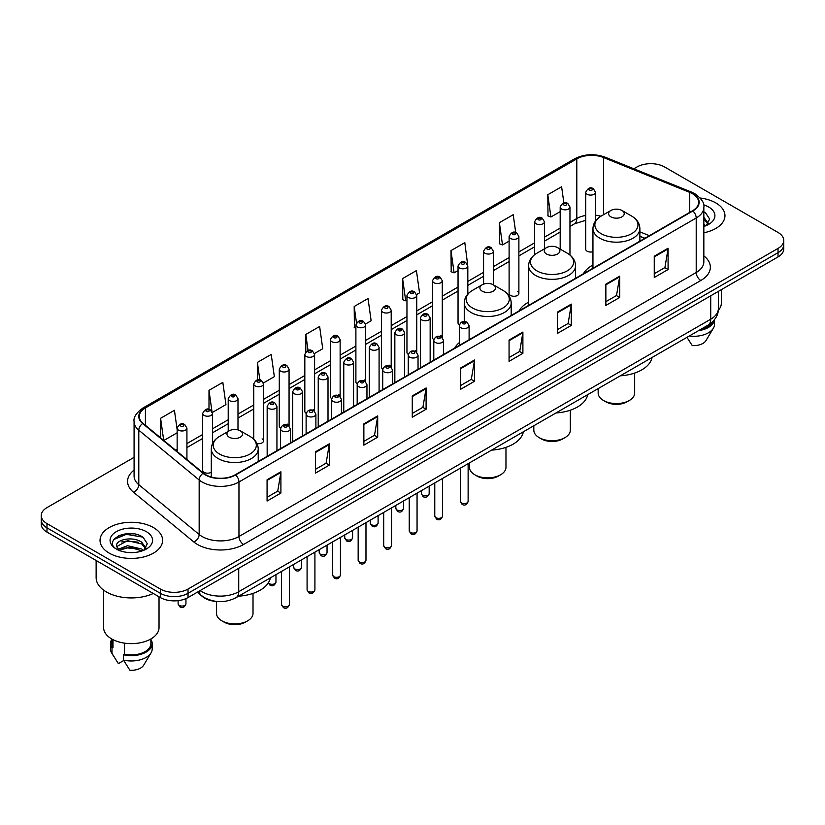 <?xml version="1.0" encoding="UTF-8"?>
<svg xmlns="http://www.w3.org/2000/svg" width="825" height="825" viewBox="0 0 825 825"><rect width="100%" height="100%" fill="white"/><g stroke="black" fill="none" stroke-linecap="round" stroke-linejoin="round"><path stroke-width="1.24" d="M459.329 342.602A34.547 19.944 0 0 0 454.73 348.047M528.608 302.177A34.547 19.944 0 0 0 519.08 310.901M592.948 265.021A34.547 19.944 0 0 0 583.419 273.745M518.884 293.442L518.884 236.497A4.888 2.826 180 0 1 515.873 239.106A4.888 2.826 180 0 1 510.541 238.487A4.888 2.826 180 0 1 509.108 236.497L509.108 293.442A4.888 2.826 0 0 0 510.541 295.443A4.888 2.826 0 0 0 515.873 296.051A4.888 2.826 0 0 0 518.884 293.442A4.888 2.826 0 0 0 517.45 291.452M467.816 294.092L467.816 265.98A4.888 2.826 180 0 1 464.795 268.589A4.888 2.826 180 0 1 459.473 267.981A4.888 2.826 180 0 1 458.04 265.98L458.04 322.936A4.888 2.826 0 0 0 459.412 324.895M442.282 337.549L442.282 280.727A4.888 2.826 180 0 1 439.261 283.336A4.888 2.826 180 0 1 433.929 282.717A4.888 2.826 180 0 1 432.506 280.727L432.506 337.673A4.888 2.826 0 0 0 433.878 339.642M415.315 350.419A4.888 2.826 0 0 1 416.738 352.296L416.749 295.463A4.888 2.826 180 0 1 413.727 298.073A4.888 2.826 180 0 1 408.396 297.464A4.888 2.826 180 0 1 406.962 295.463L406.962 352.419A4.888 2.826 0 0 0 408.344 354.379M389.771 365.166A4.888 2.826 0 0 1 391.205 367.032L391.205 310.21A4.888 2.826 180 0 1 388.193 312.819A4.888 2.826 180 0 1 382.862 312.211A4.888 2.826 180 0 1 381.428 310.21L381.428 367.166A4.888 2.826 0 0 0 382.81 369.126M364.238 379.912A4.888 2.826 0 0 1 365.671 381.779L365.671 324.957A4.888 2.826 180 0 1 362.649 327.566A4.888 2.826 180 0 1 357.328 326.948A4.888 2.826 180 0 1 355.895 324.957L355.895 381.903A4.888 2.826 0 0 0 357.266 383.873M340.137 396.526L340.137 339.694A4.888 2.826 180 0 1 337.116 342.303A4.888 2.826 180 0 1 331.794 341.694A4.888 2.826 180 0 1 330.361 339.694L330.361 396.65A4.888 2.826 0 0 0 331.733 398.609M313.17 409.396A4.888 2.826 0 0 1 314.593 411.262L314.603 354.441A4.888 2.826 180 0 1 311.582 357.05A4.888 2.826 180 0 1 306.25 356.431A4.888 2.826 180 0 1 304.827 354.441L304.827 411.386A4.888 2.826 0 0 0 306.199 413.356M287.636 424.132A4.888 2.826 0 0 1 289.059 426.009L289.059 369.188A4.888 2.826 180 0 1 286.048 371.786A4.888 2.826 180 0 1 280.717 371.178A4.888 2.826 180 0 1 279.283 369.188L279.283 426.133A4.888 2.826 0 0 0 280.665 428.093M212.458 443.757L212.458 413.407A4.888 2.826 180 0 1 209.437 416.017A4.888 2.826 180 0 1 204.115 415.408A4.888 2.826 180 0 1 202.682 413.407L202.682 470.363A4.888 2.826 0 0 0 204.115 472.354A4.888 2.826 0 0 0 211.293 472.189M595.495 221.048L595.495 192.266A4.888 2.826 180 0 1 592.474 194.875A4.888 2.826 180 0 1 587.153 194.267A4.888 2.826 180 0 1 585.719 192.266L585.719 249.222A4.888 2.826 0 0 0 587.153 251.213A4.888 2.826 0 0 0 592.948 251.697M644.758 238.332L639.88 236.362M442.272 337.549A4.888 2.826 0 0 0 440.849 335.682M340.127 396.526A4.888 2.826 0 0 0 338.704 394.649M256.957 443.53A4.888 2.826 0 0 0 263.526 440.88A4.888 2.826 0 0 0 262.092 438.879M217.315 601.507A19.553 11.292 180 0 1 202.661 596.722L197.237 592.247M133.939 533.888A26.07 15.056 0 0 0 118.676 535.703M134.083 457.328L46.973 507.623A19.553 11.292 0 0 0 41.25 515.604L41.25 524.123A19.553 11.292 0 0 0 46.973 532.104L160.37 597.568A19.553 11.292 0 0 0 188.028 597.568L778.027 256.936A19.553 11.292 0 0 0 783.75 248.954L783.75 244.695A19.553 11.292 0 0 1 778.027 252.677A19.553 11.292 0 0 0 783.75 244.695L783.75 240.436A19.553 11.292 0 0 0 778.027 232.454L664.63 166.99A19.553 11.292 0 0 0 636.972 166.99L633.858 168.785M41.25 515.604A19.553 11.292 0 0 0 46.973 523.586L160.37 589.05A19.553 11.292 0 0 0 188.028 589.05L188.028 593.309L778.027 252.677L188.028 593.309A19.553 11.292 0 0 1 160.37 593.309A19.553 11.292 0 0 0 188.028 593.309L188.028 597.568M46.973 523.586L46.973 527.845L160.37 593.309L46.973 527.845A19.553 11.292 0 0 1 41.25 519.863A19.553 11.292 0 0 0 46.973 527.845L46.973 532.104M715.801 202.909A31.288 18.067 0 0 0 700.167 198.01A31.288 18.067 0 0 1 715.801 202.909A31.288 18.067 0 0 1 724.958 215.686A31.288 18.067 0 0 0 715.801 202.909M153.45 527.577A31.288 18.067 0 0 0 119.357 523.658A31.288 18.067 0 0 0 100.042 540.354A31.288 18.067 0 0 0 109.199 553.121A31.288 18.067 0 0 0 143.303 557.04A31.288 18.067 0 0 0 162.618 540.354A31.288 18.067 0 0 0 153.45 527.577A31.288 18.067 0 0 0 119.357 523.658A31.288 18.067 0 0 0 100.042 540.354A31.288 18.067 0 0 0 109.199 553.121A31.288 18.067 0 0 0 143.303 557.04A31.288 18.067 0 0 0 162.618 540.354A31.288 18.067 0 0 0 153.45 527.577M692.515 193.731A20.862 12.045 180 0 1 698.631 202.249A20.862 12.045 180 0 1 692.515 210.767L235.269 474.757A20.862 12.045 180 0 1 203.435 473.148L143.065 423.369A20.862 12.045 180 0 1 139.291 416.46A20.862 12.045 180 0 1 145.406 407.942L576.809 158.874A20.862 12.045 180 0 1 603.518 157.534L689.731 192.38A20.862 12.045 180 0 1 692.515 193.731M692.887 193.514A21.378 12.344 0 0 0 690.03 192.132L603.817 157.286A21.378 12.344 0 0 0 576.438 158.668L145.035 407.736A21.378 12.344 0 0 0 142.642 423.545L203.002 473.313A21.378 12.344 0 0 0 235.641 474.963L692.887 210.973A21.378 12.344 0 0 0 692.887 193.514M267.073 479.758L267.073 501.043L280.902 493.061L280.902 471.776L267.073 479.758M267.073 497.269L277.726 491.123L280.851 472.478A5.218 3.011 -120 0 0 280.902 471.776M277.633 491.174L280.902 493.061M315.47 451.811L315.47 473.107L329.299 465.125L329.299 443.829L315.47 451.811M315.47 469.322L326.123 463.176L329.247 444.541A5.218 3.011 -120 0 0 329.299 443.829M326.03 463.227L329.299 465.125M363.866 423.875L363.866 445.16L377.695 437.178L377.695 415.882L363.866 423.875M363.866 441.385L374.519 435.239L377.644 416.594A5.218 3.011 -120 0 0 377.695 415.882M374.426 435.291L377.695 437.178M412.273 395.928L412.273 417.223L426.102 409.231L426.102 387.946L412.273 395.928M412.273 413.438L422.916 407.292L426.04 388.647A5.218 3.011 -120 0 0 426.102 387.946M422.823 407.344L426.102 409.231M654.256 256.214L654.256 277.509L668.085 269.517L668.085 248.232L654.256 256.214M654.256 273.725L664.909 267.578L668.033 248.944A5.218 3.011 -120 0 0 668.085 248.232M664.816 267.63L668.085 269.517M605.859 284.161L605.859 305.446L619.688 297.464L619.688 276.179L605.859 284.161M605.859 301.672L616.512 295.525L619.637 276.88A5.218 3.011 -120 0 0 619.688 276.179M616.419 295.577L619.688 297.464M557.463 312.097L557.463 333.393L571.292 325.411L571.292 304.116L557.463 312.097M557.463 329.618L568.116 323.462L571.24 304.827A5.218 3.011 -120 0 0 571.292 304.116M568.023 323.513L571.292 325.411M509.066 340.044L509.066 361.329L522.895 353.347L522.895 332.062L509.066 340.044M509.066 357.555L519.719 351.409L522.833 332.764A5.218 3.011 -120 0 0 522.895 332.062M519.626 351.46L522.895 353.347M460.67 367.981L460.67 389.276L474.499 381.294L474.499 359.999L460.67 367.981M460.67 385.502L471.323 379.345L474.437 360.711A5.218 3.011 -120 0 0 474.499 359.999M471.23 379.407L474.499 381.294M703.838 232.774A31.288 18.067 0 0 0 724.958 215.686A31.288 18.067 0 0 1 703.838 232.774M188.028 589.05L778.027 248.418A19.553 11.292 0 0 0 783.75 240.436M263.412 382.975L274.343 376.654L271.219 354.41L257.4 362.402L257.4 379.851M212.334 412.459L225.947 404.601L222.822 382.357L208.993 390.338L208.993 409.386M177.148 429.66L174.426 410.303L160.597 418.285L160.597 437.827M416.625 294.515L419.543 292.834L416.419 270.59L402.59 278.572L402.817 299.733M467.692 265.031L464.815 242.643L450.986 250.625L451.213 271.786M515.718 232.547L513.212 214.706L499.383 222.688L499.61 243.849M563.877 202.929L561.608 186.759L547.79 194.741L548.006 215.903M314.48 353.492L322.74 348.717L319.626 326.473L305.797 334.455L305.797 351.883M365.547 323.998L371.137 320.77L368.022 298.526L354.193 306.508L354.41 327.669M355.895 328.226L354.193 327.587M354.193 306.508L356.493 322.895M402.59 278.572L405.714 300.816L406.962 300.094M405.714 300.816L402.59 299.65M450.986 250.625L454.111 272.869L458.04 270.6M454.111 272.869L450.986 271.703M499.383 222.688L502.507 244.932L509.108 241.117M502.507 244.932L499.383 243.767M547.79 194.741L550.904 216.985L560.185 211.633M550.904 216.985L547.79 215.82M305.797 334.455L308.045 350.481M257.4 362.402L259.844 379.851M208.993 390.338L211.973 411.551M163.814 440.478L177.148 432.774M160.597 418.285L163.701 440.385M718.276 310.334A27.699 15.995 0 0 0 721.38 302.971L721.38 289.637M703.838 224.214L705.818 225.761M704.086 217.614L708.324 223.462M704.086 219.295L707.994 223.905M703.838 226.463A21.254 12.272 0 0 0 708.696 224.359A21.254 12.272 0 0 0 708.696 207.013A21.254 12.272 0 0 0 703.601 204.837M706.313 225.545L709.644 219.007L705.437 212.664M700.497 329.526A19.553 11.292 0 0 0 712.625 321.709M686.967 337.332L692.237 345.582A13.035 7.528 0 0 0 705.994 340.56L713.388 328.195A20.862 12.045 0 0 0 714.533 324.266L714.533 319.574M689.226 336.033A20.862 12.045 0 0 0 713.388 328.195M698.538 330.65A20.862 12.045 0 0 0 714.502 319.615M703.838 211.87L705.148 212.468M598.166 388.606L598.166 393.03A18.253 10.539 0 0 0 603.508 400.486L605.818 401.816A14.994 8.652 0 0 0 627.021 401.816L629.32 400.486A18.253 10.539 0 0 0 634.673 393.03L634.673 373.055M605.818 401.816L603.508 400.486A18.253 10.539 0 0 0 629.32 400.486M610.892 216.851A7.827 4.517 0 0 0 621.947 216.851A7.827 4.517 0 0 0 621.947 210.468L631.661 216.078A21.553 12.447 0 0 1 631.661 233.681A21.553 12.447 0 0 1 601.178 233.681A21.553 12.447 0 0 1 601.178 216.078C595.867 219.233 593.123 223.42 592.948 228.638A23.471 13.551 0 0 0 599.827 238.219A23.471 13.551 0 0 0 625.402 241.158A23.471 13.551 0 0 0 639.88 228.638C639.715 223.42 636.972 219.233 631.661 216.078L621.947 210.468A7.827 4.517 0 0 0 610.892 210.468A7.827 4.517 0 0 0 610.892 216.851M620.307 375.818A35.857 20.697 0 0 0 652.059 357.483M533.816 425.752L533.816 430.176A18.253 10.539 0 0 0 539.168 437.632L541.468 438.962A14.994 8.652 0 0 0 562.671 438.962L564.981 437.632A18.253 10.539 0 0 0 570.322 430.176L570.322 410.211M541.468 438.962L539.168 437.632A18.253 10.539 0 0 0 564.981 437.632M546.542 254.007A7.827 4.517 0 0 0 557.607 254.007A7.827 4.517 0 0 0 557.607 247.624L567.311 253.223A21.553 12.447 0 0 1 567.311 270.827A21.553 12.447 0 0 1 536.827 270.827A21.553 12.447 0 0 1 536.827 253.223C531.517 256.379 528.773 260.566 528.608 265.794A23.471 13.551 0 0 0 535.477 275.375A23.471 13.551 0 0 0 561.052 278.314A23.471 13.551 0 0 0 575.541 265.794C575.365 260.566 572.622 256.379 567.311 253.223L557.607 247.624A7.827 4.517 0 0 0 546.542 247.624A7.827 4.517 0 0 0 546.542 254.007M555.967 412.964A35.857 20.697 0 0 0 587.709 394.639M469.477 462.907L469.477 467.332A18.253 10.539 0 0 0 474.818 474.777L477.118 476.108A14.994 8.652 0 0 0 498.331 476.108L500.631 474.777A18.253 10.539 0 0 0 505.972 467.332L505.972 447.356M477.118 476.108L474.818 474.777A18.253 10.539 0 0 0 500.631 474.777M482.192 291.153A7.827 4.517 0 0 0 493.257 291.153A7.827 4.517 0 0 0 493.257 284.769L502.972 290.379A21.553 12.447 0 0 1 502.972 307.983A21.553 12.447 0 0 1 472.478 307.983A21.553 12.447 0 0 1 472.478 290.379C467.177 293.535 464.434 297.722 464.258 302.94A23.471 13.551 0 0 0 471.127 312.52A23.471 13.551 0 0 0 496.702 315.459A23.471 13.551 0 0 0 511.191 302.94C511.015 297.722 508.282 293.535 502.972 290.379L493.257 284.769A7.827 4.517 0 0 0 482.192 284.769A7.827 4.517 0 0 0 482.192 291.153M491.618 450.12A35.857 20.697 0 0 0 523.37 431.784M216.511 601.466L216.511 613.377A18.253 10.539 0 0 0 221.853 620.823L224.163 622.153A14.994 8.652 0 0 0 245.365 622.153L247.665 620.823A18.253 10.539 0 0 0 253.017 613.377L253.017 593.402M224.163 622.153L221.853 620.823A18.253 10.539 0 0 0 247.665 620.823M229.237 437.198A7.827 4.517 0 0 0 240.292 437.198A7.827 4.517 0 0 0 240.292 430.815L250.006 436.425A21.553 12.447 0 0 1 250.006 454.028A21.553 12.447 0 0 1 219.522 454.028A21.553 12.447 0 0 1 219.522 436.425C214.211 439.581 211.468 443.767 211.293 448.986A23.471 13.551 0 0 0 218.171 458.566A23.471 13.551 0 0 0 243.746 461.505A23.471 13.551 0 0 0 258.225 448.986C258.06 443.767 255.317 439.581 250.006 436.425L240.292 430.815A7.827 4.517 0 0 0 229.237 430.815A7.827 4.517 0 0 0 229.237 437.198M238.652 596.166A35.857 20.697 0 0 0 270.404 577.83M96.133 560.474L96.133 577.613A35.197 20.326 0 0 0 106.435 591.979A35.197 20.326 0 0 0 153.295 593.484M103.62 590.143L103.62 627.639A27.699 15.995 0 0 0 111.736 638.952A27.699 15.995 0 0 0 141.931 642.417A27.699 15.995 0 0 0 159.029 627.639L159.029 596.795M127.772 552.451L132.732 552.595M118.027 549.326L127.514 545.707L141.745 549.038L143.478 550.419M118.718 550.388L129.556 547.326L141.745 550.729M116.593 545.758L119.027 550.357M116.614 546.171C115.108 539.632 133.042 535.776 141.745 542.283L145.984 548.13M116.686 546.604L127.483 540.664L141.745 543.964L145.643 548.563M143.973 550.213L147.304 543.675L143.096 537.333C128.184 526.608 101.681 540.736 116.985 549.398L117.738 549.863M146.355 531.671A21.254 12.272 0 0 0 116.304 531.671A21.254 12.272 0 0 0 116.304 549.027A21.254 12.272 0 0 0 146.355 549.027A21.254 12.272 0 0 0 146.355 531.671M111.777 638.973L111.777 643.603A19.553 11.292 0 0 0 112.994 647.542L112.994 639.633M111.777 639.416A20.862 12.045 0 0 0 110.468 643.603L110.468 648.924A20.862 12.045 0 0 0 111.612 652.864A20.862 12.045 0 0 0 111.994 653.441L118.367 663.599L123.74 660.495M111.994 653.441L111.994 648.12L112.994 647.542M110.468 643.603A20.862 12.045 0 0 0 111.994 648.12M119.357 550.791L116.665 546.501M124.523 643.139L124.523 654.194A19.553 11.292 0 0 0 150.882 643.603L150.882 638.973M124.523 654.194L123.513 654.772L123.513 660.093L129.896 670.251A13.035 7.528 0 0 0 143.653 665.228L151.047 652.864A20.862 12.045 0 0 0 152.192 648.924L152.192 643.603A20.862 12.045 0 0 0 150.882 639.416M123.513 660.093A20.862 12.045 0 0 0 151.047 652.864M123.513 654.772A20.862 12.045 0 0 0 152.192 643.603M113.871 539.457L126.359 534.342L142.807 537.137M121.667 541.953L126.359 541.097L138.208 542.138M121.615 548.728L126.359 547.862L138.188 548.893M200.104 590.597A26.07 15.056 0 0 0 201.857 591.711A26.07 15.056 0 0 0 238.724 591.711L710.727 319.203A26.07 15.056 0 0 0 718.358 308.56C718.554 315.037 715.11 320.574 708.025 325.174L236.022 597.682A13.035 7.528 60 0 0 238.724 591.711L238.724 568.291M710.727 295.783L710.727 319.203A13.035 7.528 60 0 1 708.025 325.174M199.042 591.205A13.035 8.724 129.5 0 0 201.321 595.444L197.361 592.175M778.027 256.936L778.027 248.418M160.37 597.568L160.37 589.05M703.838 255.894A32.598 18.82 180 0 1 700.817 280.49L243.571 544.479A6.518 3.764 60 0 1 238.961 536.498L696.207 272.498A26.07 15.056 0 0 0 703.838 261.855L703.838 207.353A26.07 15.056 180 0 1 696.207 217.996A6.518 3.764 -120 0 0 692.887 210.973M243.571 544.479A32.598 18.82 180 0 1 197.474 544.479A32.598 18.82 180 0 1 193.823 541.963L133.454 492.185A32.598 18.82 180 0 1 134.083 470.106M202.084 536.498A26.07 15.056 0 0 0 238.961 536.498L238.961 481.986A26.07 15.056 180 0 1 199.165 479.985L138.796 430.207A26.07 15.056 180 0 1 134.083 421.575L134.083 476.077A26.07 15.056 0 0 0 138.796 484.708L199.165 534.487A26.07 15.056 0 0 0 202.084 536.498M703.838 207.353C704.715 203.28 701.714 198.743 694.856 193.731L691.433 192.06A6.518 3.052 112 0 0 690.03 192.132M691.433 192.06L605.22 157.214C594.423 153.388 584.172 153.945 574.468 158.874A6.518 3.764 60 0 1 576.438 158.668M145.035 407.736A6.518 3.764 -120 0 0 143.065 407.942C136.3 412.809 133.299 417.347 134.083 421.575M142.642 423.545A6.518 4.362 129.5 0 0 138.796 430.207L138.796 484.708A6.518 4.362 -50.5 0 1 133.454 492.185M605.22 157.214A6.518 3.052 112 0 0 603.817 157.286M203.002 473.313A6.518 4.362 129.5 0 0 199.165 479.985L199.165 534.487A6.518 4.362 -50.5 0 1 193.823 541.963M235.641 474.963A6.518 3.764 60 0 1 238.961 481.986L696.207 217.996L696.207 272.498A6.518 3.764 60 0 0 700.817 280.49M145.406 407.942L145.406 425.298M689.731 192.38L689.731 212.365M603.518 157.534L603.518 214.727M649.368 235.672L639.88 231.846M600.899 216.243A20.862 12.045 0 0 0 595.495 215.181M585.719 215.449A20.862 12.045 0 0 0 576.809 218.491L569.962 222.441M576.809 158.874L576.809 218.491A11.736 6.775 60 0 1 574.375 223.864L569.962 226.411M560.185 228.092L544.428 237.188M534.641 242.828L518.884 251.934M509.108 257.575L493.35 266.671M483.574 272.322L467.816 281.418M458.04 287.059L442.282 296.154M432.506 301.806L416.749 310.901M406.962 316.542L391.205 325.648M381.428 331.289L365.671 340.385M355.895 346.036L340.137 355.132M330.361 360.772L314.603 369.878M304.827 375.519L289.059 384.615M279.283 390.266L263.526 399.362M253.749 405.003L237.992 414.098M228.216 419.75L212.458 428.845M202.682 434.486L186.924 443.592M177.148 449.233L175.55 450.151M460.67 368.662L474.437 360.711M509.066 340.715L522.833 332.764M557.463 312.778L571.24 304.827M605.859 284.831L619.637 276.88M654.256 256.895L668.033 248.944M412.273 396.598L426.04 388.647M363.866 424.545L377.644 416.594M315.47 452.492L329.247 444.541M267.073 480.428L280.851 472.478M468.126 501.342C466.837 504.859 464.836 505.89 462.124 504.426L460.309 501.342A3.908 2.258 0 0 0 461.453 502.941A3.908 2.258 0 0 0 465.713 503.425A3.908 2.258 0 0 0 468.126 501.342L468.126 463.681M460.762 327.69A4.888 2.826 180 0 1 459.329 325.7C460.577 321.688 463.134 320.523 467.002 322.214L469.105 325.7A4.888 2.826 180 0 1 466.084 328.309A4.888 2.826 180 0 1 460.762 327.69M465.372 322.369A1.629 0.938 0 0 0 463.062 322.369A1.629 0.938 0 0 0 463.062 323.699A1.629 0.938 0 0 0 465.372 323.699A1.629 0.938 0 0 0 465.372 322.369M442.592 516.079C441.303 519.606 439.302 520.627 436.59 519.173L434.775 516.079A3.908 2.258 0 0 0 435.92 517.677A3.908 2.258 0 0 0 440.179 518.172A3.908 2.258 0 0 0 442.592 516.079L442.592 478.418M435.229 342.437A4.888 2.826 180 0 1 433.795 340.447C435.043 336.435 437.601 335.27 441.468 336.951L443.572 340.447A4.888 2.826 180 0 1 440.55 343.045A4.888 2.826 180 0 1 435.229 342.437M439.838 337.116A1.629 0.938 0 0 0 437.528 337.116A1.629 0.938 0 0 0 437.528 338.446A1.629 0.938 0 0 0 439.838 338.446A1.629 0.938 0 0 0 439.838 337.116M417.058 530.826C415.769 534.342 413.768 535.373 411.056 533.919L409.231 530.826A3.908 2.258 0 0 0 410.376 532.424A3.908 2.258 0 0 0 414.645 532.909A3.908 2.258 0 0 0 417.058 530.826L417.058 493.164M409.685 357.184A4.888 2.826 180 0 1 408.251 355.183C409.509 351.172 412.067 350.006 415.924 351.698L418.038 355.183A4.888 2.826 180 0 1 415.016 357.792A4.888 2.826 180 0 1 409.685 357.184M414.294 351.863A1.629 0.938 0 0 0 411.995 351.863A1.629 0.938 0 0 0 411.995 353.193A1.629 0.938 0 0 0 414.294 353.193A1.629 0.938 0 0 0 414.294 351.863M391.524 545.572C390.235 549.089 388.235 550.12 385.522 548.656L383.697 545.572A3.908 2.258 0 0 0 384.842 547.161A3.908 2.258 0 0 0 389.111 547.656A3.908 2.258 0 0 0 391.524 545.572L391.524 507.911M384.151 371.92A4.888 2.826 180 0 1 382.718 369.93C383.965 365.918 386.523 364.753 390.39 366.444L392.494 369.93A4.888 2.826 180 0 1 389.483 372.539A4.888 2.826 180 0 1 384.151 371.92M388.761 366.599A1.629 0.938 0 0 0 386.461 366.599A1.629 0.938 0 0 0 386.461 367.929A1.629 0.938 0 0 0 388.761 367.929A1.629 0.938 0 0 0 388.761 366.599M365.98 560.309C364.702 563.826 362.701 564.857 359.978 563.403L358.163 560.309A3.908 2.258 0 0 0 359.308 561.908A3.908 2.258 0 0 0 363.567 562.403A3.908 2.258 0 0 0 365.98 560.309L365.98 522.648M358.617 386.667A4.888 2.826 180 0 1 357.184 384.667C358.432 380.655 360.989 379.5 364.856 381.181L366.96 384.667A4.888 2.826 180 0 1 363.949 387.276A4.888 2.826 180 0 1 358.617 386.667M363.227 381.346A1.629 0.938 0 0 0 360.917 381.346A1.629 0.938 0 0 0 360.917 382.676A1.629 0.938 0 0 0 363.227 382.676A1.629 0.938 0 0 0 363.227 381.346M340.447 575.056C339.157 578.572 337.157 579.604 334.445 578.139L332.63 575.056A3.908 2.258 0 0 0 333.774 576.654A3.908 2.258 0 0 0 338.033 577.139A3.908 2.258 0 0 0 340.447 575.056L340.447 537.395M333.083 401.414A4.888 2.826 180 0 1 331.65 399.413C332.898 395.402 335.455 394.237 339.323 395.928L341.426 399.413A4.888 2.826 180 0 1 338.405 402.022A4.888 2.826 180 0 1 333.083 401.414M337.693 396.082A1.629 0.938 0 0 0 335.383 396.082A1.629 0.938 0 0 0 335.383 397.423A1.629 0.938 0 0 0 337.693 397.423A1.629 0.938 0 0 0 337.693 396.082M314.913 589.803C313.624 593.319 311.623 594.34 308.911 592.886L307.086 589.803A3.908 2.258 0 0 0 308.241 591.391A3.908 2.258 0 0 0 312.5 591.886A3.908 2.258 0 0 0 314.913 589.803L314.913 552.142M307.55 416.151A4.888 2.826 180 0 1 306.116 414.16C307.364 410.149 309.922 408.983 313.789 410.664L315.892 414.16A4.888 2.826 180 0 1 312.871 416.769A4.888 2.826 180 0 1 307.55 416.151M312.159 410.829A1.629 0.938 0 0 0 309.849 410.829A1.629 0.938 0 0 0 309.849 412.16A1.629 0.938 0 0 0 312.159 412.16A1.629 0.938 0 0 0 312.159 410.829M289.379 604.539C288.09 608.056 286.089 609.087 283.377 607.633L281.552 604.539A3.908 2.258 0 0 0 282.697 606.138A3.908 2.258 0 0 0 286.966 606.623A3.908 2.258 0 0 0 289.379 604.539L289.379 566.878M282.006 430.897A4.888 2.826 180 0 1 280.572 428.897C281.83 424.885 284.388 423.73 288.245 425.411L290.359 428.897A4.888 2.826 180 0 1 287.337 431.506A4.888 2.826 180 0 1 282.006 430.897M286.615 425.576A1.629 0.938 0 0 0 284.316 425.576A1.629 0.938 0 0 0 284.316 426.907A1.629 0.938 0 0 0 286.615 426.907A1.629 0.938 0 0 0 286.615 425.576M422.503 495.196A3.908 2.258 0 0 0 426.762 495.681A3.908 2.258 0 0 0 429.175 493.597C427.886 497.114 425.886 498.145 423.173 496.681L421.358 493.597A3.908 2.258 0 0 0 422.503 495.196M430.155 362.237L430.155 317.955A4.888 2.826 180 0 1 427.144 320.564A4.888 2.826 180 0 1 421.812 319.956A4.888 2.826 180 0 1 420.379 317.955L420.379 367.878M424.112 315.954A1.629 0.938 0 0 0 426.422 315.954A1.629 0.938 0 0 0 426.422 314.624A1.629 0.938 0 0 0 424.112 314.624A1.629 0.938 0 0 0 424.112 315.954M396.969 509.933A3.908 2.258 0 0 0 401.228 510.427A3.908 2.258 0 0 0 403.642 508.334C402.353 511.861 400.352 512.882 397.64 511.428L395.825 508.334A3.908 2.258 0 0 0 396.969 509.933M404.621 376.973L404.621 332.702A4.888 2.826 180 0 1 401.6 335.301A4.888 2.826 180 0 1 396.278 334.692A4.888 2.826 180 0 1 394.845 332.702L394.845 382.625M398.578 330.701A1.629 0.938 0 0 0 400.888 330.701A1.629 0.938 0 0 0 400.888 329.371A1.629 0.938 0 0 0 398.578 329.371A1.629 0.938 0 0 0 398.578 330.701M371.436 524.679A3.908 2.258 0 0 0 375.695 525.164A3.908 2.258 0 0 0 378.108 523.081C376.819 526.597 374.818 527.629 372.106 526.175L370.281 523.081A3.908 2.258 0 0 0 371.436 524.679M379.088 391.72L379.088 347.438A4.888 2.826 180 0 1 376.066 350.048A4.888 2.826 180 0 1 370.734 349.439A4.888 2.826 180 0 1 369.311 347.438L369.311 397.372M373.044 345.448A1.629 0.938 0 0 0 375.344 345.448A1.629 0.938 0 0 0 375.344 344.118A1.629 0.938 0 0 0 373.044 344.118A1.629 0.938 0 0 0 373.044 345.448M345.892 539.426A3.908 2.258 0 0 0 350.161 539.911A3.908 2.258 0 0 0 352.574 537.828C351.285 541.344 349.284 542.376 346.572 540.911L344.747 537.828A3.908 2.258 0 0 0 345.892 539.426M353.554 406.467L353.554 362.185A4.888 2.826 180 0 1 350.532 364.794A4.888 2.826 180 0 1 345.201 364.176A4.888 2.826 180 0 1 343.767 362.185L343.767 412.108M347.511 360.185A1.629 0.938 0 0 0 349.81 360.185A1.629 0.938 0 0 0 349.81 358.854A1.629 0.938 0 0 0 347.511 358.854A1.629 0.938 0 0 0 347.511 360.185M320.358 554.163A3.908 2.258 0 0 0 324.617 554.658A3.908 2.258 0 0 0 327.04 552.564C325.751 556.081 323.751 557.112 321.038 555.658L319.213 552.564A3.908 2.258 0 0 0 320.358 554.163M328.01 421.204L328.01 376.922A4.888 2.826 180 0 1 324.998 379.531A4.888 2.826 180 0 1 319.667 378.923A4.888 2.826 180 0 1 318.233 376.922L318.233 426.855M321.977 374.932A1.629 0.938 0 0 0 324.277 374.932A1.629 0.938 0 0 0 324.277 373.601A1.629 0.938 0 0 0 321.977 373.601A1.629 0.938 0 0 0 321.977 374.932M294.824 568.91A3.908 2.258 0 0 0 299.083 569.394A3.908 2.258 0 0 0 301.496 567.311C300.207 570.828 298.207 571.859 295.494 570.395L293.679 567.311A3.908 2.258 0 0 0 294.824 568.91M302.476 435.951L302.476 391.669A4.888 2.826 180 0 1 299.465 394.278A4.888 2.826 180 0 1 294.133 393.669A4.888 2.826 180 0 1 292.7 391.669L292.7 441.592M296.433 389.678A1.629 0.938 0 0 0 298.743 389.678A1.629 0.938 0 0 0 298.743 388.348A1.629 0.938 0 0 0 296.433 388.348A1.629 0.938 0 0 0 296.433 389.678M268.362 582.801A3.908 2.258 0 0 0 269.29 583.646A3.908 2.258 0 0 0 273.549 584.141A3.908 2.258 0 0 0 275.963 582.058C274.673 585.575 272.673 586.606 269.961 585.142L268.146 582.058M276.942 450.698L276.942 406.416A4.888 2.826 180 0 1 273.921 409.025A4.888 2.826 180 0 1 268.599 408.406A4.888 2.826 180 0 1 267.166 406.416L267.166 456.338M270.899 404.415A1.629 0.938 0 0 0 273.209 404.415A1.629 0.938 0 0 0 273.209 403.085A1.629 0.938 0 0 0 270.899 403.085A1.629 0.938 0 0 0 270.899 404.415M589.452 190.276A1.629 0.938 0 0 0 591.762 190.276A1.629 0.938 0 0 0 591.762 188.935A1.629 0.938 0 0 0 589.452 188.935A1.629 0.938 0 0 0 589.452 190.276M569.962 255.028L569.962 207.013A4.888 2.826 180 0 1 566.94 209.622A4.888 2.826 180 0 1 561.608 209.003A4.888 2.826 180 0 1 560.185 207.013L560.185 249.109M563.918 205.013A1.629 0.938 0 0 0 566.218 205.013A1.629 0.938 0 0 0 566.218 203.682A1.629 0.938 0 0 0 563.918 203.682A1.629 0.938 0 0 0 563.918 205.013M544.428 248.841L544.428 221.75A4.888 2.826 180 0 1 541.406 224.359A4.888 2.826 180 0 1 536.075 223.75A4.888 2.826 180 0 1 534.641 221.75L534.641 254.667M538.385 219.759A1.629 0.938 0 0 0 540.684 219.759A1.629 0.938 0 0 0 540.684 218.429A1.629 0.938 0 0 0 538.385 218.429A1.629 0.938 0 0 0 538.385 219.759M512.841 234.496A1.629 0.938 0 0 0 515.151 234.496A1.629 0.938 0 0 0 515.151 233.166A1.629 0.938 0 0 0 512.841 233.166A1.629 0.938 0 0 0 512.841 234.496M493.35 284.821L493.35 251.243A4.888 2.826 180 0 1 490.328 253.842A4.888 2.826 180 0 1 485.007 253.234A4.888 2.826 180 0 1 483.574 251.243L483.574 284.14M487.307 249.243A1.629 0.938 0 0 0 489.617 249.243A1.629 0.938 0 0 0 489.617 247.912A1.629 0.938 0 0 0 487.307 247.912A1.629 0.938 0 0 0 487.307 249.243M461.773 263.99A1.629 0.938 0 0 0 464.083 263.99A1.629 0.938 0 0 0 464.083 262.659A1.629 0.938 0 0 0 461.773 262.659A1.629 0.938 0 0 0 461.773 263.99M436.239 278.726A1.629 0.938 0 0 0 438.539 278.726A1.629 0.938 0 0 0 438.539 277.396A1.629 0.938 0 0 0 436.239 277.396A1.629 0.938 0 0 0 436.239 278.726M410.706 293.473A1.629 0.938 0 0 0 413.005 293.473A1.629 0.938 0 0 0 413.005 292.143A1.629 0.938 0 0 0 410.706 292.143A1.629 0.938 0 0 0 410.706 293.473M385.162 308.22A1.629 0.938 0 0 0 387.472 308.22A1.629 0.938 0 0 0 387.472 306.879A1.629 0.938 0 0 0 385.162 306.879A1.629 0.938 0 0 0 385.162 308.22M359.628 322.957A1.629 0.938 0 0 0 361.938 322.957A1.629 0.938 0 0 0 361.938 321.626A1.629 0.938 0 0 0 359.628 321.626A1.629 0.938 0 0 0 359.628 322.957M334.094 337.703A1.629 0.938 0 0 0 336.404 337.703A1.629 0.938 0 0 0 336.404 336.373A1.629 0.938 0 0 0 334.094 336.373A1.629 0.938 0 0 0 334.094 337.703M308.56 352.44A1.629 0.938 0 0 0 310.86 352.44A1.629 0.938 0 0 0 310.86 351.11A1.629 0.938 0 0 0 308.56 351.11A1.629 0.938 0 0 0 308.56 352.44M283.027 367.187A1.629 0.938 0 0 0 285.326 367.187A1.629 0.938 0 0 0 285.326 365.857A1.629 0.938 0 0 0 283.027 365.857A1.629 0.938 0 0 0 283.027 367.187M263.526 440.88L263.526 383.924A4.888 2.826 180 0 1 260.514 386.533A4.888 2.826 180 0 1 255.183 385.925A4.888 2.826 180 0 1 253.749 383.924L253.749 439.189M257.483 381.934A1.629 0.938 0 0 0 259.792 381.934A1.629 0.938 0 0 0 259.792 380.603A1.629 0.938 0 0 0 257.483 380.603A1.629 0.938 0 0 0 257.483 381.934M237.992 429.897L237.992 398.671A4.888 2.826 180 0 1 234.97 401.28A4.888 2.826 180 0 1 229.649 400.661A4.888 2.826 180 0 1 228.216 398.671L228.216 431.403M231.949 396.67A1.629 0.938 0 0 0 234.259 396.67A1.629 0.938 0 0 0 234.259 395.34A1.629 0.938 0 0 0 231.949 395.34A1.629 0.938 0 0 0 231.949 396.67M206.415 411.417A1.629 0.938 0 0 0 208.725 411.417A1.629 0.938 0 0 0 208.725 410.087A1.629 0.938 0 0 0 206.415 410.087A1.629 0.938 0 0 0 206.415 411.417M179.262 605.395A3.908 2.258 0 0 0 183.532 605.88A3.908 2.258 0 0 0 185.945 603.797C184.656 607.313 182.655 608.345 179.943 606.88L178.118 603.797A3.908 2.258 0 0 0 179.262 605.395M186.924 459.525L186.924 428.154A4.888 2.826 180 0 1 183.903 430.763A4.888 2.826 180 0 1 178.571 430.155A4.888 2.826 180 0 1 177.148 428.154L177.148 451.471M180.881 426.154A1.629 0.938 0 0 0 183.181 426.154A1.629 0.938 0 0 0 183.181 424.823A1.629 0.938 0 0 0 180.881 424.823A1.629 0.938 0 0 0 180.881 426.154M236.022 597.682C225.534 602.951 215.047 602.951 204.548 597.682L201.321 595.444M718.358 308.56L718.358 291.38M574.468 158.874L143.065 407.942M596.186 220.162L595.495 220.1M585.719 220.306L574.375 223.864M560.185 232.062L544.428 241.158M534.641 246.799L518.884 255.894M509.108 261.546L493.35 270.641M483.574 276.282L467.816 285.388M458.04 291.029L442.282 300.125M432.506 305.776L416.749 314.872M406.962 320.512L391.205 329.608M381.428 335.259L365.671 344.355M355.895 350.006L340.137 359.102M330.361 364.743L314.603 373.838M304.827 379.49L289.059 388.585M279.283 394.226L263.526 403.332M253.749 408.973L237.992 418.069M228.216 423.72L212.458 432.816M202.682 438.457L186.924 447.552M644.903 238.25L639.88 236.228M639.88 241.148L639.88 228.638M592.948 268.249L592.948 228.638M610.892 210.468L601.178 216.078M575.541 278.303L575.541 265.794M528.608 305.394L528.608 265.794M546.542 247.624L536.827 253.223M511.191 315.449L511.191 302.94M464.258 321.502L464.258 302.94M482.192 284.769L472.478 290.379M258.225 461.495L258.225 448.986M211.293 477.036L211.293 448.986M229.237 430.815L219.522 436.425M113.726 656.401L111.612 652.864M460.309 501.342L460.309 468.198M459.329 345.397L459.329 325.7M469.105 339.745L469.105 325.7M434.775 516.079L434.775 482.934M433.795 360.133L433.795 340.447M443.572 354.492L443.572 340.447M409.231 530.826L409.231 497.681M408.251 374.88L408.251 355.183M418.038 369.239L418.038 355.183M383.697 545.572L383.697 512.428M382.718 389.627L382.718 369.93M392.494 383.976L392.494 369.93M358.163 560.309L358.163 527.165M357.184 404.363L357.184 384.667M366.96 398.722L366.96 384.667M332.63 575.056L332.63 541.912M331.65 419.11L331.65 399.413M341.426 413.459L341.426 399.413M307.086 589.803L307.086 556.648M306.116 433.847L306.116 414.16M315.892 428.206L315.892 414.16M281.552 604.539L281.552 571.395M280.572 448.594L280.572 428.897M290.359 442.953L290.359 428.897M429.175 493.597L429.175 486.162M430.155 317.955L428.051 314.469C425.215 312.417 422.658 313.582 420.379 317.955M421.358 493.597L421.358 490.679M403.642 508.334L403.642 500.909M404.621 332.702L402.517 329.206C399.682 327.164 397.124 328.329 394.845 332.702M395.825 508.334L395.825 505.426M378.108 523.081L378.108 515.656M379.088 347.438L376.973 343.953C374.137 341.901 371.59 343.066 369.311 347.438M370.281 523.081L370.281 520.173M352.574 537.828L352.574 530.393M353.554 362.185L351.44 358.7C348.604 356.647 346.046 357.813 343.767 362.185M344.747 537.828L344.747 534.909M327.04 552.564L327.04 545.139M328.01 376.922L325.906 373.436C323.07 371.394 320.512 372.549 318.233 376.922M319.213 552.564L319.213 549.656M301.496 567.311L301.496 559.876M302.476 391.669L300.372 388.183C297.536 386.131 294.979 387.296 292.7 391.669M293.679 567.311L293.679 564.393M275.963 582.058L275.963 574.623M276.942 406.416L274.838 402.93C272.002 400.878 269.445 402.043 267.166 406.416M595.495 192.266L593.392 188.781C590.556 186.728 587.998 187.894 585.719 192.266M569.962 207.013L567.847 203.517C565.012 201.475 562.454 202.641 560.185 207.013M544.428 221.75L542.314 218.264C539.478 216.222 536.92 217.377 534.641 221.75M518.884 236.497L516.78 233.011C513.944 230.959 511.387 232.124 509.108 236.497M493.35 251.243L491.246 247.748C488.41 245.706 485.853 246.871 483.574 251.243M467.816 265.98L465.713 262.494C462.877 260.442 460.319 261.608 458.04 265.98M442.282 280.727L440.168 277.241C437.332 275.189 434.775 276.354 432.506 280.727M416.749 295.463L414.635 291.978C411.799 289.936 409.241 291.091 406.962 295.463M391.205 310.21L389.101 306.725C386.265 304.673 383.707 305.838 381.428 310.21M365.671 324.957L363.567 321.461C360.731 319.419 358.174 320.585 355.895 324.957M340.137 339.694L338.033 336.208C335.198 334.166 332.64 335.321 330.361 339.694M314.603 354.441L312.489 350.955C309.653 348.903 307.096 350.068 304.827 354.441M289.059 369.188L286.956 365.692C284.12 363.65 281.562 364.815 279.283 369.188M263.526 383.924L261.422 380.438C258.586 378.386 256.028 379.552 253.749 383.924M237.992 398.671L235.888 395.185C233.052 393.133 230.495 394.298 228.216 398.671M212.458 413.407L210.354 409.922C207.518 407.88 204.961 409.035 202.682 413.407M185.945 603.797L185.945 598.61M186.924 428.154L184.81 424.669C181.974 422.617 179.417 423.782 177.148 428.154M178.118 603.797L178.118 600.641"/></g></svg>
